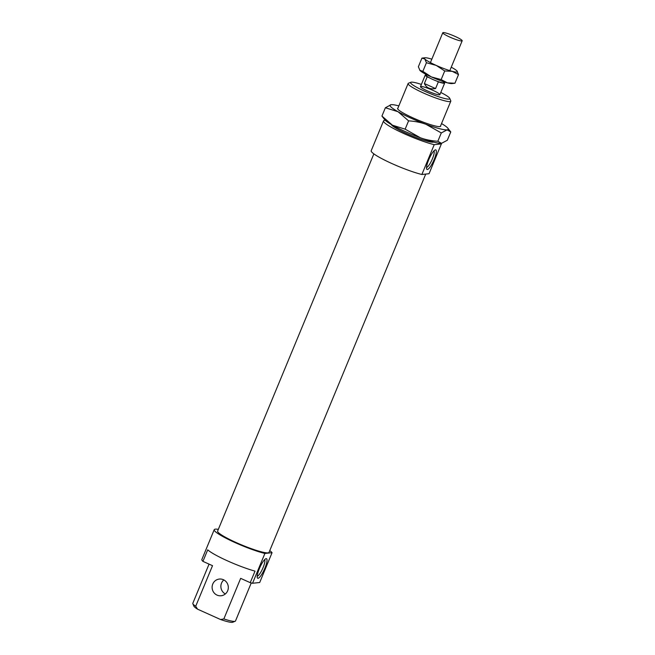<?xml version="1.0" encoding="UTF-8"?>
<svg xmlns="http://www.w3.org/2000/svg" width="655" height="655" viewBox="0 0 655 655"><rect width="100%" height="100%" fill="white"/><g stroke="black" fill="none" stroke-linecap="round" stroke-linejoin="round"><path stroke-width="0.98" d="M251.25 582.942L235.497 620.981A23.097 2.972 -157.5 0 1 235.161 621.267A23.097 2.972 -157.5 0 1 223.846 618.942L220.547 619.515A21.206 2.726 22.5 0 0 232.73 622.25L235.161 621.267M195.706 606.268A23.097 2.972 -157.5 0 1 192.848 603.738L193.872 606.153A21.206 2.726 22.5 0 0 197.564 609.166L195.706 606.268L212.515 565.683L202.935 561.368L207.717 549.823A31.497 4.053 22.5 0 0 255.016 571.127L250.235 582.672L240.663 578.357L223.846 618.942M225.336 593.954A8.4 8.106 84 0 1 223.854 579.929M192.848 603.738A23.097 2.972 -157.5 0 1 192.816 603.304L209.051 564.119M220.547 619.515L197.564 609.166M212.76 584.047A8.4 8.106 -96 0 0 221.095 595.763A8.4 8.106 -96 0 0 228.276 586.553A8.4 8.106 -96 0 0 212.76 584.047M410.881 82.26L408.45 83.242A23.097 2.972 22.5 0 0 408.114 83.521A23.097 2.972 22.5 0 0 425.848 94.066A23.097 2.972 22.5 0 0 449.96 101.599A23.097 2.972 22.5 0 0 450.796 101.197A23.097 2.972 22.5 0 0 450.763 100.772L449.731 98.348A21.206 2.726 -157.5 0 1 448.994 99.11A21.206 2.726 -157.5 0 1 425.611 91.651A21.206 2.726 -157.5 0 1 410.881 82.26A21.206 2.726 -157.5 0 1 421.378 84.421M440.782 92.461A21.206 2.726 -157.5 0 1 449.731 98.348M391.338 124.548A23.097 2.972 22.5 0 0 410.423 135.249A23.097 2.972 22.5 0 0 433.143 142.184A23.097 2.972 22.5 0 0 433.651 142.078M439.489 94.828A10.496 1.351 22.5 0 0 439.873 94.647A10.496 1.351 22.5 0 0 430.687 89.383A10.496 1.351 22.5 0 0 420.477 86.616A10.496 1.351 22.5 0 0 428.534 91.405A10.496 1.351 22.5 0 0 439.489 94.828M426.52 167.418A9.137 2.088 114.2 0 0 432.415 158.797A9.137 2.088 114.2 0 0 433.97 150.863M434.224 159.378A10.709 2.448 -65.8 0 1 426.634 168.933A10.709 2.448 -65.8 0 1 429.197 158.674A10.709 2.448 -65.8 0 1 435.182 149.946A10.709 2.448 -65.8 0 1 434.224 159.378M264.898 568.163A10.709 2.448 -65.8 0 1 257.309 577.718A10.709 2.448 -65.8 0 1 259.871 567.459A10.709 2.448 -65.8 0 1 265.856 558.731A10.709 2.448 -65.8 0 1 264.898 568.163M257.194 576.203A9.137 2.088 114.2 0 0 263.089 567.574A9.137 2.088 114.2 0 0 264.653 559.648M429.033 173.722L421.877 174.484L434.224 144.665L441.388 143.903L429.033 173.722M252.552 583.261L264.898 553.45L272.062 552.689L259.707 582.508L252.552 583.261A31.497 4.053 22.5 0 1 250.235 582.672M218.344 529.338A31.497 4.053 22.5 0 0 214.218 529.682L201.871 559.501A31.497 4.053 22.5 0 0 202.935 561.368M272.062 552.689A31.497 4.053 22.5 0 0 269.745 550.626M214.218 529.682A31.497 4.053 22.5 0 0 232.107 541.226A31.497 4.053 22.5 0 0 264.898 553.45M441.388 143.903A31.497 4.053 22.5 0 0 440.897 143.363M385.304 120.332A31.497 4.053 22.5 0 0 383.543 120.897A31.497 4.053 22.5 0 0 401.433 132.441A31.497 4.053 22.5 0 0 434.224 144.665M373.866 153.876L217.616 531.09A27.821 3.578 22.5 0 0 238.977 543.789A27.821 3.578 22.5 0 0 268.018 552.861A27.821 3.578 22.5 0 0 269.025 552.386L425.725 174.074M383.543 120.897L371.197 150.716A31.497 4.053 22.5 0 0 389.078 162.26A31.497 4.053 22.5 0 0 421.877 174.484M429.344 77.781A9.236 1.187 22.5 0 0 436.181 80.86L438.359 81.842L435.567 88.572C430.065 89.514 426.339 87.827 424.383 83.537L427.175 76.799L429.344 77.781A9.236 1.187 22.5 0 1 426.421 75.554L426.765 74.727M435.567 88.572L424.383 83.537M438.359 81.842A10.496 1.351 22.5 0 0 444.27 83.283A10.496 1.351 22.5 0 0 444.655 83.103A10.496 1.351 22.5 0 0 443.738 82.031M436.181 80.86A9.236 1.187 22.5 0 0 443.157 82.784A9.236 1.187 22.5 0 0 443.492 82.628L443.836 81.793M426.667 74.957A10.496 1.351 22.5 0 0 425.259 75.071A10.496 1.351 22.5 0 0 427.175 76.799M461.8 40.962A10.496 1.351 22.5 0 0 462.184 40.782A10.496 1.351 22.5 0 0 452.998 35.517A10.496 1.351 22.5 0 0 442.788 32.75A10.496 1.351 22.5 0 0 450.845 37.54A10.496 1.351 22.5 0 0 461.8 40.962M398.854 105.889A31.497 4.053 22.5 0 0 391.182 104.685A31.497 4.053 22.5 0 0 391.133 104.685A31.497 4.053 22.5 0 0 398.043 111.727A31.497 4.053 22.5 0 0 426.004 124.319A31.497 4.053 22.5 0 0 447.095 129.862A31.497 4.053 22.5 0 0 447.84 128.175A31.497 4.053 22.5 0 0 441.527 123.566M391.133 104.685L385.369 107.764L398.043 111.727L408.589 120.856C415.09 121.265 420.895 122.419 426.004 124.319L441.29 132.94L447.095 129.862L450.771 131.942L447.84 128.175M381.93 116.074L392.468 125.195A31.497 4.053 -157.5 0 1 384.862 119.84L381.93 116.074L385.369 107.764M392.468 125.195L405.142 129.166L420.428 137.787A31.497 4.053 -157.5 0 1 392.468 125.195M420.428 137.787C425.537 139.687 431.342 140.841 437.843 141.259L441.519 143.33A31.497 4.053 -157.5 0 1 420.428 137.787M441.519 143.33L441.56 143.322A31.497 4.053 -157.5 0 1 441.519 143.33L447.324 140.252L450.771 131.942M408.589 120.856L405.142 129.166M441.29 132.94L437.843 141.259M440.627 125.744A23.31 2.997 -157.5 0 1 440.34 126.48A23.31 2.997 -157.5 0 1 439.824 126.595A23.31 2.997 -157.5 0 1 416.883 119.587A23.31 2.997 -157.5 0 1 397.634 108.787A23.31 2.997 -157.5 0 1 397.953 108.067M454.906 83.226L451.917 83.578A17.849 2.301 -157.5 0 1 447.447 82.866A17.849 2.301 -157.5 0 1 431.399 76.938A17.849 2.301 -157.5 0 1 420.002 70.511A17.849 2.301 -157.5 0 1 419.79 70.265A17.849 2.301 -157.5 0 1 419.773 70.249L422.852 71.354L431.399 76.938L441.151 79.591L447.447 82.866L454.799 83.242M456.879 70.838L458.516 74.596L452.22 71.329L444.72 70.969L436.181 65.394L426.43 62.733L424.784 58.966L421.935 58.123L424.964 57.771A17.849 2.301 22.5 0 0 424.784 58.966A17.849 2.301 22.5 0 0 436.181 65.394A17.849 2.301 22.5 0 0 452.22 71.329A17.849 2.301 22.5 0 0 457.092 71.076A17.849 2.301 22.5 0 0 456.879 70.838A17.849 2.301 22.5 0 0 451.238 67.203M431.842 59.171A17.849 2.301 22.5 0 0 429.434 58.475A17.849 2.301 22.5 0 0 424.964 57.771M421.935 58.123L418.365 66.744L420.002 70.511M454.947 83.218L458.516 74.596M422.852 71.354L426.43 62.733M441.151 79.591L444.72 70.969M440.324 126.48L450.796 101.197M397.642 108.804L408.114 83.521M439.873 94.647L444.655 83.103M420.477 86.616L425.259 75.071M449.821 70.634L462.184 40.782M430.417 62.602L442.788 32.75"/></g></svg>
